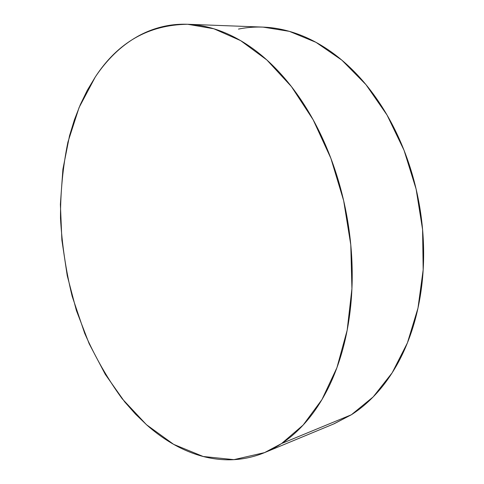 <?xml version="1.0" encoding="UTF-8"?>
<svg xmlns="http://www.w3.org/2000/svg" width="484" height="484" viewBox="0 0 484 484"><rect width="100%" height="100%" fill="white"/><g stroke="black" fill="none" stroke-linecap="round" stroke-linejoin="round"><path stroke-width="0.73" d="M264.554 452.619L334.232 423.73L351.372 414.758L281.561 443.55L264.554 452.619L233.935 459.649L203.195 456.497L173.683 444.379L146.428 424.674L122.186 398.755C107.66 378.893 95.166 357.107 84.724 333.391L72.158 296.256C65.872 270.556 61.988 244.559 60.494 218.266C60.409 192.088 62.884 166.708 67.911 142.121L79.086 107.527L95.287 76.98C117.878 42.368 148.661 24.799 187.623 24.273L213.868 28.774L240.621 40.62L266.859 59.968L291.441 86.6L313.166 119.796L330.899 158.377L343.67 200.709L350.785 244.837L351.929 288.682L347.173 330.209L336.943 367.634L321.969 399.56L303.178 425.031L281.561 443.55L351.372 414.758L373.182 396.91L392.185 372.777L407.413 342.884L417.976 308.127L423.173 269.806L422.58 229.525L416.119 189.093L404.067 150.361L387.049 115.059L365.964 84.639L341.898 60.179L315.985 42.332L289.347 31.345L262.993 27.104L187.98 24.285M95.287 76.98C100.968 68.432 107.315 60.748 114.321 53.924C121.333 47.105 128.956 41.358 137.178 36.681C145.406 32.005 154.148 28.61 163.392 26.487C172.655 24.381 182.274 23.734 192.251 24.557C202.245 25.386 212.397 27.824 222.713 31.865C233.04 35.925 243.277 41.648 253.416 49.029C263.568 56.434 273.339 65.443 282.723 76.055C292.106 86.697 300.806 98.742 308.822 112.203C316.826 125.683 323.869 140.233 329.937 155.854C335.993 171.493 340.863 187.75 344.541 204.623C348.208 221.497 350.561 238.467 351.614 255.528C352.642 272.583 352.352 289.202 350.749 305.392C349.121 321.558 346.29 336.834 342.236 351.209C338.171 365.559 333.083 378.663 326.96 390.521C320.838 402.349 313.928 412.713 306.233 421.606C298.537 430.482 290.309 437.796 281.561 443.55C272.813 449.291 263.786 453.49 254.475 456.152C245.176 458.802 235.811 460.006 226.391 459.776C216.971 459.534 207.678 457.997 198.507 455.172C189.341 452.334 180.435 448.378 171.796 443.29C163.162 438.208 154.904 432.176 147.015 425.188L135.526 414.135L124.721 401.908L105.337 374.434L89.153 343.694L76.399 310.534L67.258 275.753L61.879 240.106L60.385 204.357L62.902 169.285L69.527 135.738L74.403 119.814L80.32 104.629L87.283 90.302L95.287 76.98M333.621 423.984L351.372 414.758C360.199 409.131 368.493 402.095 376.268 393.643C384.036 385.167 391.03 375.384 397.249 364.283C403.456 353.157 408.653 340.93 412.846 327.595C417.02 314.243 420.009 300.11 421.806 285.197C423.585 270.272 424.069 254.983 423.264 239.332C422.441 223.675 420.336 208.12 416.936 192.674C413.517 177.235 408.919 162.358 403.148 148.056C397.358 133.766 390.588 120.443 382.85 108.101C375.094 95.778 366.63 84.73 357.452 74.966C348.274 65.219 338.673 56.93 328.648 50.094C318.629 43.288 308.477 37.994 298.18 34.225C287.895 30.468 277.719 28.187 267.658 27.382C257.609 26.596 247.875 27.164 238.467 29.088"/></g></svg>
